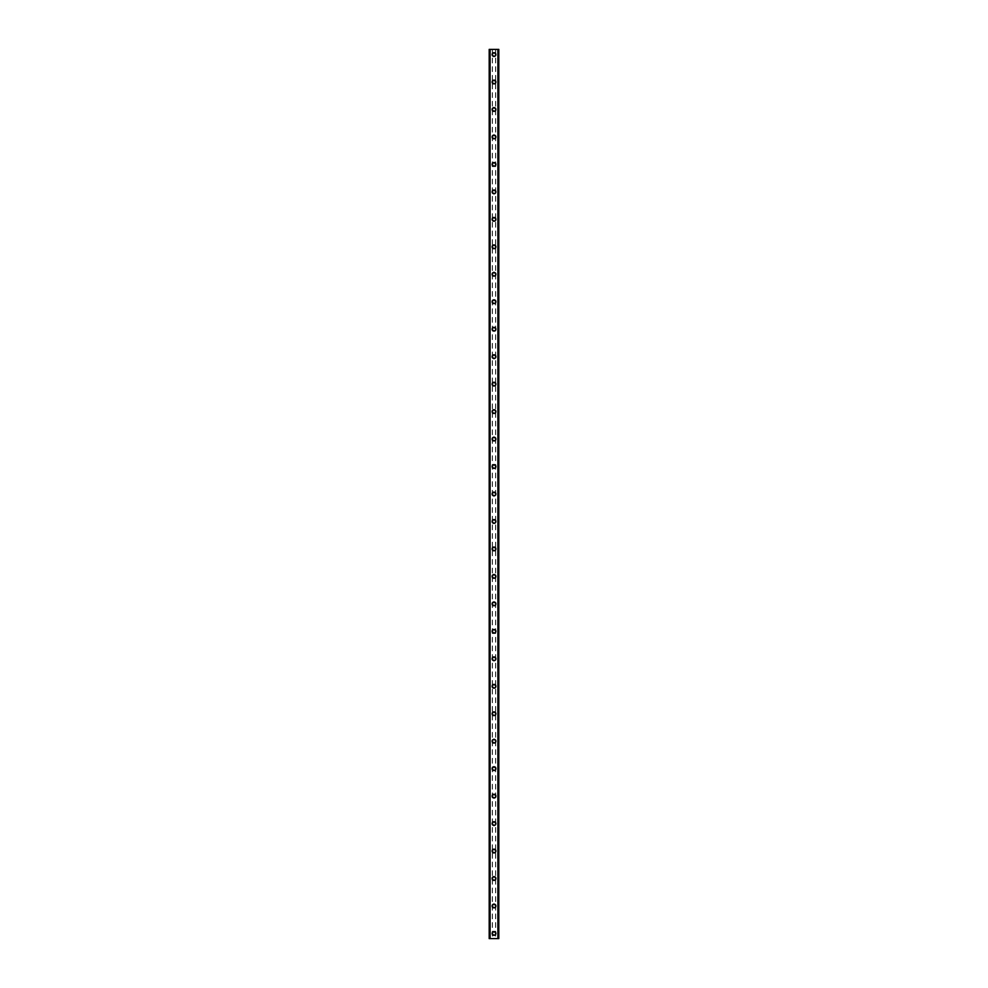 <?xml version="1.0" encoding="UTF-8"?>
<svg xmlns="http://www.w3.org/2000/svg" width="988" height="988" viewBox="0 0 988 988"><rect width="100%" height="100%" fill="white"/><g stroke="black" fill="none" stroke-linecap="round" stroke-linejoin="round"><path stroke-width="0.74" stroke-dasharray="4.94 3.71" d="M495.198 933.45A1.198 1.198 0 0 0 494 932.252A1.198 1.198 0 0 0 492.802 933.45A1.198 1.198 0 0 0 494 934.648A1.198 1.198 0 0 0 495.198 933.45A1.198 1.198 0 0 0 494 932.252A1.198 1.198 0 0 0 492.802 933.45A1.198 1.198 0 0 0 494 934.648A1.198 1.198 0 0 0 495.198 933.45M492.11 933.45A1.89 1.89 0 0 1 494 931.561A1.89 1.89 0 0 1 495.89 933.45A1.89 1.89 0 0 0 494 931.561A1.89 1.89 0 0 0 492.11 933.45A1.89 1.89 0 0 0 494 935.34A1.89 1.89 0 0 0 495.89 933.45A1.89 1.89 0 0 0 494 931.561A1.89 1.89 0 0 0 492.11 933.45A1.89 1.89 0 0 0 494 935.34A1.89 1.89 0 0 0 495.89 933.45A1.89 1.89 0 0 1 494 935.34A1.89 1.89 0 0 1 492.11 933.45M495.198 905.984A1.198 1.198 0 0 0 494 904.786A1.198 1.198 0 0 0 492.802 905.984A1.198 1.198 0 0 0 494 907.182A1.198 1.198 0 0 0 495.198 905.984A1.198 1.198 0 0 0 494 904.786A1.198 1.198 0 0 0 492.802 905.984A1.198 1.198 0 0 0 494 907.182A1.198 1.198 0 0 0 495.198 905.984M492.11 905.984A1.89 1.89 0 0 1 494 904.094A1.89 1.89 0 0 1 495.89 905.984A1.89 1.89 0 0 0 494 904.094A1.89 1.89 0 0 0 492.11 905.984A1.89 1.89 0 0 0 494 907.873A1.89 1.89 0 0 0 495.89 905.984A1.89 1.89 0 0 0 494 904.094A1.89 1.89 0 0 0 492.11 905.984A1.89 1.89 0 0 0 494 907.873A1.89 1.89 0 0 0 495.89 905.984A1.89 1.89 0 0 1 494 907.873A1.89 1.89 0 0 1 492.11 905.984M495.198 878.517A1.198 1.198 0 0 0 494 877.319A1.198 1.198 0 0 0 492.802 878.517A1.198 1.198 0 0 0 494 879.715A1.198 1.198 0 0 0 495.198 878.517A1.198 1.198 0 0 0 494 877.319A1.198 1.198 0 0 0 492.802 878.517A1.198 1.198 0 0 0 494 879.715A1.198 1.198 0 0 0 495.198 878.517M492.11 878.517A1.89 1.89 0 0 1 494 876.628A1.89 1.89 0 0 1 495.89 878.517A1.89 1.89 0 0 0 494 876.628A1.89 1.89 0 0 0 492.11 878.517A1.89 1.89 0 0 0 494 880.407A1.89 1.89 0 0 0 495.89 878.517A1.89 1.89 0 0 0 494 876.628A1.89 1.89 0 0 0 492.11 878.517A1.89 1.89 0 0 0 494 880.407A1.89 1.89 0 0 0 495.89 878.517A1.89 1.89 0 0 1 494 880.407A1.89 1.89 0 0 1 492.11 878.517M495.198 851.051A1.198 1.198 0 0 0 494 849.853A1.198 1.198 0 0 0 492.802 851.051A1.198 1.198 0 0 0 494 852.249A1.198 1.198 0 0 0 495.198 851.051A1.198 1.198 0 0 0 494 849.853A1.198 1.198 0 0 0 492.802 851.051A1.198 1.198 0 0 0 494 852.249A1.198 1.198 0 0 0 495.198 851.051M492.11 851.051A1.89 1.89 0 0 1 494 849.161A1.89 1.89 0 0 1 495.89 851.051A1.89 1.89 0 0 0 494 849.161A1.89 1.89 0 0 0 492.11 851.051A1.89 1.89 0 0 0 494 852.94A1.89 1.89 0 0 0 495.89 851.051A1.89 1.89 0 0 0 494 849.161A1.89 1.89 0 0 0 492.11 851.051A1.89 1.89 0 0 0 494 852.94A1.89 1.89 0 0 0 495.89 851.051A1.89 1.89 0 0 1 494 852.94A1.89 1.89 0 0 1 492.11 851.051M495.198 823.584A1.198 1.198 0 0 0 494 822.387A1.198 1.198 0 0 0 492.802 823.584A1.198 1.198 0 0 0 494 824.795A1.198 1.198 0 0 0 495.198 823.584A1.198 1.198 0 0 0 494 822.387A1.198 1.198 0 0 0 492.802 823.584A1.198 1.198 0 0 0 494 824.795A1.198 1.198 0 0 0 495.198 823.584M492.11 823.584A1.89 1.89 0 0 1 494 821.695A1.89 1.89 0 0 1 495.89 823.584A1.89 1.89 0 0 0 494 821.695A1.89 1.89 0 0 0 492.11 823.584A1.89 1.89 0 0 0 494 825.474A1.89 1.89 0 0 0 495.89 823.584A1.89 1.89 0 0 0 494 821.695A1.89 1.89 0 0 0 492.11 823.584A1.89 1.89 0 0 0 494 825.474A1.89 1.89 0 0 0 495.89 823.584A1.89 1.89 0 0 1 494 825.474A1.89 1.89 0 0 1 492.11 823.584M495.198 796.118A1.198 1.198 0 0 0 494 794.92A1.198 1.198 0 0 0 492.802 796.118A1.198 1.198 0 0 0 494 797.328A1.198 1.198 0 0 0 495.198 796.118A1.198 1.198 0 0 0 494 794.92A1.198 1.198 0 0 0 492.802 796.118A1.198 1.198 0 0 0 494 797.328A1.198 1.198 0 0 0 495.198 796.118M492.11 796.118A1.89 1.89 0 0 1 494 794.229A1.89 1.89 0 0 1 495.89 796.118A1.89 1.89 0 0 0 494 794.229A1.89 1.89 0 0 0 492.11 796.118A1.89 1.89 0 0 0 494 798.008A1.89 1.89 0 0 0 495.89 796.118A1.89 1.89 0 0 0 494 794.229A1.89 1.89 0 0 0 492.11 796.118A1.89 1.89 0 0 0 494 798.008A1.89 1.89 0 0 0 495.89 796.118A1.89 1.89 0 0 1 494 798.008A1.89 1.89 0 0 1 492.11 796.118M495.198 768.652A1.198 1.198 0 0 0 494 767.454A1.198 1.198 0 0 0 492.802 768.652A1.198 1.198 0 0 0 494 769.862A1.198 1.198 0 0 0 495.198 768.652A1.198 1.198 0 0 0 494 767.454A1.198 1.198 0 0 0 492.802 768.652A1.198 1.198 0 0 0 494 769.862A1.198 1.198 0 0 0 495.198 768.652M492.11 768.652A1.89 1.89 0 0 1 494 766.762A1.89 1.89 0 0 1 495.89 768.652A1.89 1.89 0 0 0 494 766.762A1.89 1.89 0 0 0 492.11 768.652A1.89 1.89 0 0 0 494 770.541A1.89 1.89 0 0 0 495.89 768.652A1.89 1.89 0 0 0 494 766.762A1.89 1.89 0 0 0 492.11 768.652A1.89 1.89 0 0 0 494 770.541A1.89 1.89 0 0 0 495.89 768.652A1.89 1.89 0 0 1 494 770.541A1.89 1.89 0 0 1 492.11 768.652M495.198 741.185A1.198 1.198 0 0 0 494 739.987A1.198 1.198 0 0 0 492.802 741.185A1.198 1.198 0 0 0 494 742.396A1.198 1.198 0 0 0 495.198 741.185A1.198 1.198 0 0 0 494 739.987A1.198 1.198 0 0 0 492.802 741.185A1.198 1.198 0 0 0 494 742.396A1.198 1.198 0 0 0 495.198 741.185M492.11 741.185A1.89 1.89 0 0 1 494 739.308A1.89 1.89 0 0 1 495.89 741.185A1.89 1.89 0 0 0 494 739.308A1.89 1.89 0 0 0 492.11 741.185A1.89 1.89 0 0 0 494 743.075A1.89 1.89 0 0 0 495.89 741.185A1.89 1.89 0 0 0 494 739.308A1.89 1.89 0 0 0 492.11 741.185A1.89 1.89 0 0 0 494 743.075A1.89 1.89 0 0 0 495.89 741.185A1.89 1.89 0 0 1 494 743.075A1.89 1.89 0 0 1 492.11 741.185M495.198 713.731A1.198 1.198 0 0 0 494 712.521A1.198 1.198 0 0 0 492.802 713.731A1.198 1.198 0 0 0 494 714.929A1.198 1.198 0 0 0 495.198 713.731A1.198 1.198 0 0 0 494 712.521A1.198 1.198 0 0 0 492.802 713.731A1.198 1.198 0 0 0 494 714.929A1.198 1.198 0 0 0 495.198 713.731M492.11 713.731A1.89 1.89 0 0 1 494 711.842A1.89 1.89 0 0 1 495.89 713.731A1.89 1.89 0 0 0 494 711.842A1.89 1.89 0 0 0 492.11 713.731A1.89 1.89 0 0 0 494 715.608A1.89 1.89 0 0 0 495.89 713.731A1.89 1.89 0 0 0 494 711.842A1.89 1.89 0 0 0 492.11 713.731A1.89 1.89 0 0 0 494 715.608A1.89 1.89 0 0 0 495.89 713.731A1.89 1.89 0 0 1 494 715.608A1.89 1.89 0 0 1 492.11 713.731M495.198 686.265A1.198 1.198 0 0 0 494 685.055A1.198 1.198 0 0 0 492.802 686.265A1.198 1.198 0 0 0 494 687.463A1.198 1.198 0 0 0 495.198 686.265A1.198 1.198 0 0 0 494 685.055A1.198 1.198 0 0 0 492.802 686.265A1.198 1.198 0 0 0 494 687.463A1.198 1.198 0 0 0 495.198 686.265M492.11 686.265A1.89 1.89 0 0 1 494 684.375A1.89 1.89 0 0 1 495.89 686.265A1.89 1.89 0 0 0 494 684.375A1.89 1.89 0 0 0 492.11 686.265A1.89 1.89 0 0 0 494 688.142A1.89 1.89 0 0 0 495.89 686.265A1.89 1.89 0 0 0 494 684.375A1.89 1.89 0 0 0 492.11 686.265A1.89 1.89 0 0 0 494 688.142A1.89 1.89 0 0 0 495.89 686.265A1.89 1.89 0 0 1 494 688.142A1.89 1.89 0 0 1 492.11 686.265M495.198 658.798A1.198 1.198 0 0 0 494 657.588A1.198 1.198 0 0 0 492.802 658.798A1.198 1.198 0 0 0 494 659.996A1.198 1.198 0 0 0 495.198 658.798A1.198 1.198 0 0 0 494 657.588A1.198 1.198 0 0 0 492.802 658.798A1.198 1.198 0 0 0 494 659.996A1.198 1.198 0 0 0 495.198 658.798M492.11 658.798A1.89 1.89 0 0 1 494 656.909A1.89 1.89 0 0 1 495.89 658.798A1.89 1.89 0 0 0 494 656.909A1.89 1.89 0 0 0 492.11 658.798A1.89 1.89 0 0 0 494 660.688A1.89 1.89 0 0 0 495.89 658.798A1.89 1.89 0 0 0 494 656.909A1.89 1.89 0 0 0 492.11 658.798A1.89 1.89 0 0 0 494 660.688A1.89 1.89 0 0 0 495.89 658.798A1.89 1.89 0 0 1 494 660.688A1.89 1.89 0 0 1 492.11 658.798M495.198 631.332A1.198 1.198 0 0 0 494 630.122A1.198 1.198 0 0 0 492.802 631.332A1.198 1.198 0 0 0 494 632.53A1.198 1.198 0 0 0 495.198 631.332A1.198 1.198 0 0 0 494 630.122A1.198 1.198 0 0 0 492.802 631.332A1.198 1.198 0 0 0 494 632.53A1.198 1.198 0 0 0 495.198 631.332M492.11 631.332A1.89 1.89 0 0 1 494 629.442A1.89 1.89 0 0 1 495.89 631.332A1.89 1.89 0 0 0 494 629.442A1.89 1.89 0 0 0 492.11 631.332A1.89 1.89 0 0 0 494 633.222A1.89 1.89 0 0 0 495.89 631.332A1.89 1.89 0 0 0 494 629.442A1.89 1.89 0 0 0 492.11 631.332A1.89 1.89 0 0 0 494 633.222A1.89 1.89 0 0 0 495.89 631.332A1.89 1.89 0 0 1 494 633.222A1.89 1.89 0 0 1 492.11 631.332M495.198 603.866A1.198 1.198 0 0 0 494 602.655A1.198 1.198 0 0 0 492.802 603.866A1.198 1.198 0 0 0 494 605.064A1.198 1.198 0 0 0 495.198 603.866A1.198 1.198 0 0 0 494 602.655A1.198 1.198 0 0 0 492.802 603.866A1.198 1.198 0 0 0 494 605.064A1.198 1.198 0 0 0 495.198 603.866M492.11 603.866A1.89 1.89 0 0 1 494 601.976A1.89 1.89 0 0 1 495.89 603.866A1.89 1.89 0 0 0 494 601.976A1.89 1.89 0 0 0 492.11 603.866A1.89 1.89 0 0 0 494 605.755A1.89 1.89 0 0 0 495.89 603.866A1.89 1.89 0 0 0 494 601.976A1.89 1.89 0 0 0 492.11 603.866A1.89 1.89 0 0 0 494 605.755A1.89 1.89 0 0 0 495.89 603.866A1.89 1.89 0 0 1 494 605.755A1.89 1.89 0 0 1 492.11 603.866M495.198 576.399A1.198 1.198 0 0 0 494 575.201A1.198 1.198 0 0 0 492.802 576.399A1.198 1.198 0 0 0 494 577.597A1.198 1.198 0 0 0 495.198 576.399A1.198 1.198 0 0 0 494 575.201A1.198 1.198 0 0 0 492.802 576.399A1.198 1.198 0 0 0 494 577.597A1.198 1.198 0 0 0 495.198 576.399M492.11 576.399A1.89 1.89 0 0 1 494 574.51A1.89 1.89 0 0 1 495.89 576.399A1.89 1.89 0 0 0 494 574.51A1.89 1.89 0 0 0 492.11 576.399A1.89 1.89 0 0 0 494 578.289A1.89 1.89 0 0 0 495.89 576.399A1.89 1.89 0 0 0 494 574.51A1.89 1.89 0 0 0 492.11 576.399A1.89 1.89 0 0 0 494 578.289A1.89 1.89 0 0 0 495.89 576.399A1.89 1.89 0 0 1 494 578.289A1.89 1.89 0 0 1 492.11 576.399M495.198 548.933A1.198 1.198 0 0 0 494 547.735A1.198 1.198 0 0 0 492.802 548.933A1.198 1.198 0 0 0 494 550.131A1.198 1.198 0 0 0 495.198 548.933A1.198 1.198 0 0 0 494 547.735A1.198 1.198 0 0 0 492.802 548.933A1.198 1.198 0 0 0 494 550.131A1.198 1.198 0 0 0 495.198 548.933M492.11 548.933A1.89 1.89 0 0 1 494 547.043A1.89 1.89 0 0 1 495.89 548.933A1.89 1.89 0 0 0 494 547.043A1.89 1.89 0 0 0 492.11 548.933A1.89 1.89 0 0 0 494 550.822A1.89 1.89 0 0 0 495.89 548.933A1.89 1.89 0 0 0 494 547.043A1.89 1.89 0 0 0 492.11 548.933A1.89 1.89 0 0 0 494 550.822A1.89 1.89 0 0 0 495.89 548.933A1.89 1.89 0 0 1 494 550.822A1.89 1.89 0 0 1 492.11 548.933M495.198 521.466A1.198 1.198 0 0 0 494 520.268A1.198 1.198 0 0 0 492.802 521.466A1.198 1.198 0 0 0 494 522.664A1.198 1.198 0 0 0 495.198 521.466A1.198 1.198 0 0 0 494 520.268A1.198 1.198 0 0 0 492.802 521.466A1.198 1.198 0 0 0 494 522.664A1.198 1.198 0 0 0 495.198 521.466M492.11 521.466A1.89 1.89 0 0 1 494 519.577A1.89 1.89 0 0 1 495.89 521.466A1.89 1.89 0 0 0 494 519.577A1.89 1.89 0 0 0 492.11 521.466A1.89 1.89 0 0 0 494 523.356A1.89 1.89 0 0 0 495.89 521.466A1.89 1.89 0 0 0 494 519.577A1.89 1.89 0 0 0 492.11 521.466A1.89 1.89 0 0 0 494 523.356A1.89 1.89 0 0 0 495.89 521.466A1.89 1.89 0 0 1 494 523.356A1.89 1.89 0 0 1 492.11 521.466M495.198 494A1.198 1.198 0 0 0 494 492.802A1.198 1.198 0 0 0 492.802 494A1.198 1.198 0 0 0 494 495.198A1.198 1.198 0 0 0 495.198 494A1.198 1.198 0 0 0 494 492.802A1.198 1.198 0 0 0 492.802 494A1.198 1.198 0 0 0 494 495.198A1.198 1.198 0 0 0 495.198 494M492.11 494A1.89 1.89 0 0 1 494 492.11A1.89 1.89 0 0 1 495.89 494A1.89 1.89 0 0 0 494 492.11A1.89 1.89 0 0 0 492.11 494A1.89 1.89 0 0 0 494 495.89A1.89 1.89 0 0 0 495.89 494A1.89 1.89 0 0 0 494 492.11A1.89 1.89 0 0 0 492.11 494A1.89 1.89 0 0 0 494 495.89A1.89 1.89 0 0 0 495.89 494A1.89 1.89 0 0 1 494 495.89A1.89 1.89 0 0 1 492.11 494M495.198 466.534A1.198 1.198 0 0 0 494 465.336A1.198 1.198 0 0 0 492.802 466.534A1.198 1.198 0 0 0 494 467.732A1.198 1.198 0 0 0 495.198 466.534A1.198 1.198 0 0 0 494 465.336A1.198 1.198 0 0 0 492.802 466.534A1.198 1.198 0 0 0 494 467.732A1.198 1.198 0 0 0 495.198 466.534M492.11 466.534A1.89 1.89 0 0 1 494 464.644A1.89 1.89 0 0 1 495.89 466.534A1.89 1.89 0 0 0 494 464.644A1.89 1.89 0 0 0 492.11 466.534A1.89 1.89 0 0 0 494 468.423A1.89 1.89 0 0 0 495.89 466.534A1.89 1.89 0 0 0 494 464.644A1.89 1.89 0 0 0 492.11 466.534A1.89 1.89 0 0 0 494 468.423A1.89 1.89 0 0 0 495.89 466.534A1.89 1.89 0 0 1 494 468.423A1.89 1.89 0 0 1 492.11 466.534M495.198 439.067A1.198 1.198 0 0 0 494 437.869A1.198 1.198 0 0 0 492.802 439.067A1.198 1.198 0 0 0 494 440.265A1.198 1.198 0 0 0 495.198 439.067A1.198 1.198 0 0 0 494 437.869A1.198 1.198 0 0 0 492.802 439.067A1.198 1.198 0 0 0 494 440.265A1.198 1.198 0 0 0 495.198 439.067M492.11 439.067A1.89 1.89 0 0 1 494 437.178A1.89 1.89 0 0 1 495.89 439.067A1.89 1.89 0 0 0 494 437.178A1.89 1.89 0 0 0 492.11 439.067A1.89 1.89 0 0 0 494 440.957A1.89 1.89 0 0 0 495.89 439.067A1.89 1.89 0 0 0 494 437.178A1.89 1.89 0 0 0 492.11 439.067A1.89 1.89 0 0 0 494 440.957A1.89 1.89 0 0 0 495.89 439.067A1.89 1.89 0 0 1 494 440.957A1.89 1.89 0 0 1 492.11 439.067M495.198 411.601A1.198 1.198 0 0 0 494 410.403A1.198 1.198 0 0 0 492.802 411.601A1.198 1.198 0 0 0 494 412.799A1.198 1.198 0 0 0 495.198 411.601A1.198 1.198 0 0 0 494 410.403A1.198 1.198 0 0 0 492.802 411.601A1.198 1.198 0 0 0 494 412.799A1.198 1.198 0 0 0 495.198 411.601M492.11 411.601A1.89 1.89 0 0 1 494 409.711A1.89 1.89 0 0 1 495.89 411.601A1.89 1.89 0 0 0 494 409.711A1.89 1.89 0 0 0 492.11 411.601A1.89 1.89 0 0 0 494 413.49A1.89 1.89 0 0 0 495.89 411.601A1.89 1.89 0 0 0 494 409.711A1.89 1.89 0 0 0 492.11 411.601A1.89 1.89 0 0 0 494 413.49A1.89 1.89 0 0 0 495.89 411.601A1.89 1.89 0 0 1 494 413.49A1.89 1.89 0 0 1 492.11 411.601M495.198 384.134A1.198 1.198 0 0 0 494 382.936A1.198 1.198 0 0 0 492.802 384.134A1.198 1.198 0 0 0 494 385.345A1.198 1.198 0 0 0 495.198 384.134A1.198 1.198 0 0 0 494 382.936A1.198 1.198 0 0 0 492.802 384.134A1.198 1.198 0 0 0 494 385.345A1.198 1.198 0 0 0 495.198 384.134M492.11 384.134A1.89 1.89 0 0 1 494 382.245A1.89 1.89 0 0 1 495.89 384.134A1.89 1.89 0 0 0 494 382.245A1.89 1.89 0 0 0 492.11 384.134A1.89 1.89 0 0 0 494 386.024A1.89 1.89 0 0 0 495.89 384.134A1.89 1.89 0 0 0 494 382.245A1.89 1.89 0 0 0 492.11 384.134A1.89 1.89 0 0 0 494 386.024A1.89 1.89 0 0 0 495.89 384.134A1.89 1.89 0 0 1 494 386.024A1.89 1.89 0 0 1 492.11 384.134M495.198 356.668A1.198 1.198 0 0 0 494 355.47A1.198 1.198 0 0 0 492.802 356.668A1.198 1.198 0 0 0 494 357.878A1.198 1.198 0 0 0 495.198 356.668A1.198 1.198 0 0 0 494 355.47A1.198 1.198 0 0 0 492.802 356.668A1.198 1.198 0 0 0 494 357.878A1.198 1.198 0 0 0 495.198 356.668M492.11 356.668A1.89 1.89 0 0 1 494 354.778A1.89 1.89 0 0 1 495.89 356.668A1.89 1.89 0 0 0 494 354.778A1.89 1.89 0 0 0 492.11 356.668A1.89 1.89 0 0 0 494 358.558A1.89 1.89 0 0 0 495.89 356.668A1.89 1.89 0 0 0 494 354.778A1.89 1.89 0 0 0 492.11 356.668A1.89 1.89 0 0 0 494 358.558A1.89 1.89 0 0 0 495.89 356.668A1.89 1.89 0 0 1 494 358.558A1.89 1.89 0 0 1 492.11 356.668M495.198 329.202A1.198 1.198 0 0 0 494 328.004A1.198 1.198 0 0 0 492.802 329.202A1.198 1.198 0 0 0 494 330.412A1.198 1.198 0 0 0 495.198 329.202A1.198 1.198 0 0 0 494 328.004A1.198 1.198 0 0 0 492.802 329.202A1.198 1.198 0 0 0 494 330.412A1.198 1.198 0 0 0 495.198 329.202M492.11 329.202A1.89 1.89 0 0 1 494 327.312A1.89 1.89 0 0 1 495.89 329.202A1.89 1.89 0 0 0 494 327.312A1.89 1.89 0 0 0 492.11 329.202A1.89 1.89 0 0 0 494 331.091A1.89 1.89 0 0 0 495.89 329.202A1.89 1.89 0 0 0 494 327.312A1.89 1.89 0 0 0 492.11 329.202A1.89 1.89 0 0 0 494 331.091A1.89 1.89 0 0 0 495.89 329.202A1.89 1.89 0 0 1 494 331.091A1.89 1.89 0 0 1 492.11 329.202M495.198 301.735A1.198 1.198 0 0 0 494 300.537A1.198 1.198 0 0 0 492.802 301.735A1.198 1.198 0 0 0 494 302.946A1.198 1.198 0 0 0 495.198 301.735A1.198 1.198 0 0 0 494 300.537A1.198 1.198 0 0 0 492.802 301.735A1.198 1.198 0 0 0 494 302.946A1.198 1.198 0 0 0 495.198 301.735M492.11 301.735A1.89 1.89 0 0 1 494 299.858A1.89 1.89 0 0 1 495.89 301.735A1.89 1.89 0 0 0 494 299.858A1.89 1.89 0 0 0 492.11 301.735A1.89 1.89 0 0 0 494 303.625A1.89 1.89 0 0 0 495.89 301.735A1.89 1.89 0 0 0 494 299.858A1.89 1.89 0 0 0 492.11 301.735A1.89 1.89 0 0 0 494 303.625A1.89 1.89 0 0 0 495.89 301.735A1.89 1.89 0 0 1 494 303.625A1.89 1.89 0 0 1 492.11 301.735M495.198 274.269A1.198 1.198 0 0 0 494 273.071A1.198 1.198 0 0 0 492.802 274.269A1.198 1.198 0 0 0 494 275.479A1.198 1.198 0 0 0 495.198 274.269A1.198 1.198 0 0 0 494 273.071A1.198 1.198 0 0 0 492.802 274.269A1.198 1.198 0 0 0 494 275.479A1.198 1.198 0 0 0 495.198 274.269M492.11 274.269A1.89 1.89 0 0 1 494 272.392A1.89 1.89 0 0 1 495.89 274.269A1.89 1.89 0 0 0 494 272.392A1.89 1.89 0 0 0 492.11 274.269A1.89 1.89 0 0 0 494 276.158A1.89 1.89 0 0 0 495.89 274.269A1.89 1.89 0 0 0 494 272.392A1.89 1.89 0 0 0 492.11 274.269A1.89 1.89 0 0 0 494 276.158A1.89 1.89 0 0 0 495.89 274.269A1.89 1.89 0 0 1 494 276.158A1.89 1.89 0 0 1 492.11 274.269M495.198 246.815A1.198 1.198 0 0 0 494 245.604A1.198 1.198 0 0 0 492.802 246.815A1.198 1.198 0 0 0 494 248.013A1.198 1.198 0 0 0 495.198 246.815A1.198 1.198 0 0 0 494 245.604A1.198 1.198 0 0 0 492.802 246.815A1.198 1.198 0 0 0 494 248.013A1.198 1.198 0 0 0 495.198 246.815M492.11 246.815A1.89 1.89 0 0 1 494 244.925A1.89 1.89 0 0 1 495.89 246.815A1.89 1.89 0 0 0 494 244.925A1.89 1.89 0 0 0 492.11 246.815A1.89 1.89 0 0 0 494 248.692A1.89 1.89 0 0 0 495.89 246.815A1.89 1.89 0 0 0 494 244.925A1.89 1.89 0 0 0 492.11 246.815A1.89 1.89 0 0 0 494 248.692A1.89 1.89 0 0 0 495.89 246.815A1.89 1.89 0 0 1 494 248.692A1.89 1.89 0 0 1 492.11 246.815M495.198 219.348A1.198 1.198 0 0 0 494 218.138A1.198 1.198 0 0 0 492.802 219.348A1.198 1.198 0 0 0 494 220.546A1.198 1.198 0 0 0 495.198 219.348A1.198 1.198 0 0 0 494 218.138A1.198 1.198 0 0 0 492.802 219.348A1.198 1.198 0 0 0 494 220.546A1.198 1.198 0 0 0 495.198 219.348M492.11 219.348A1.89 1.89 0 0 1 494 217.459A1.89 1.89 0 0 1 495.89 219.348A1.89 1.89 0 0 0 494 217.459A1.89 1.89 0 0 0 492.11 219.348A1.89 1.89 0 0 0 494 221.238A1.89 1.89 0 0 0 495.89 219.348A1.89 1.89 0 0 0 494 217.459A1.89 1.89 0 0 0 492.11 219.348A1.89 1.89 0 0 0 494 221.238A1.89 1.89 0 0 0 495.89 219.348A1.89 1.89 0 0 1 494 221.238A1.89 1.89 0 0 1 492.11 219.348M495.198 191.882A1.198 1.198 0 0 0 494 190.672A1.198 1.198 0 0 0 492.802 191.882A1.198 1.198 0 0 0 494 193.08A1.198 1.198 0 0 0 495.198 191.882A1.198 1.198 0 0 0 494 190.672A1.198 1.198 0 0 0 492.802 191.882A1.198 1.198 0 0 0 494 193.08A1.198 1.198 0 0 0 495.198 191.882M492.11 191.882A1.89 1.89 0 0 1 494 189.992A1.89 1.89 0 0 1 495.89 191.882A1.89 1.89 0 0 0 494 189.992A1.89 1.89 0 0 0 492.11 191.882A1.89 1.89 0 0 0 494 193.772A1.89 1.89 0 0 0 495.89 191.882A1.89 1.89 0 0 0 494 189.992A1.89 1.89 0 0 0 492.11 191.882A1.89 1.89 0 0 0 494 193.772A1.89 1.89 0 0 0 495.89 191.882A1.89 1.89 0 0 1 494 193.772A1.89 1.89 0 0 1 492.11 191.882M495.198 164.416A1.198 1.198 0 0 0 494 163.205A1.198 1.198 0 0 0 492.802 164.416A1.198 1.198 0 0 0 494 165.614A1.198 1.198 0 0 0 495.198 164.416A1.198 1.198 0 0 0 494 163.205A1.198 1.198 0 0 0 492.802 164.416A1.198 1.198 0 0 0 494 165.614A1.198 1.198 0 0 0 495.198 164.416M492.11 164.416A1.89 1.89 0 0 1 494 162.526A1.89 1.89 0 0 1 495.89 164.416A1.89 1.89 0 0 0 494 162.526A1.89 1.89 0 0 0 492.11 164.416A1.89 1.89 0 0 0 494 166.305A1.89 1.89 0 0 0 495.89 164.416A1.89 1.89 0 0 0 494 162.526A1.89 1.89 0 0 0 492.11 164.416A1.89 1.89 0 0 0 494 166.305A1.89 1.89 0 0 0 495.89 164.416A1.89 1.89 0 0 1 494 166.305A1.89 1.89 0 0 1 492.11 164.416M495.198 136.949A1.198 1.198 0 0 0 494 135.751A1.198 1.198 0 0 0 492.802 136.949A1.198 1.198 0 0 0 494 138.147A1.198 1.198 0 0 0 495.198 136.949A1.198 1.198 0 0 0 494 135.751A1.198 1.198 0 0 0 492.802 136.949A1.198 1.198 0 0 0 494 138.147A1.198 1.198 0 0 0 495.198 136.949M492.11 136.949A1.89 1.89 0 0 1 494 135.06A1.89 1.89 0 0 1 495.89 136.949A1.89 1.89 0 0 0 494 135.06A1.89 1.89 0 0 0 492.11 136.949A1.89 1.89 0 0 0 494 138.839A1.89 1.89 0 0 0 495.89 136.949A1.89 1.89 0 0 0 494 135.06A1.89 1.89 0 0 0 492.11 136.949A1.89 1.89 0 0 0 494 138.839A1.89 1.89 0 0 0 495.89 136.949A1.89 1.89 0 0 1 494 138.839A1.89 1.89 0 0 1 492.11 136.949M495.198 109.483A1.198 1.198 0 0 0 494 108.285A1.198 1.198 0 0 0 492.802 109.483A1.198 1.198 0 0 0 494 110.681A1.198 1.198 0 0 0 495.198 109.483A1.198 1.198 0 0 0 494 108.285A1.198 1.198 0 0 0 492.802 109.483A1.198 1.198 0 0 0 494 110.681A1.198 1.198 0 0 0 495.198 109.483M492.11 109.483A1.89 1.89 0 0 1 494 107.593A1.89 1.89 0 0 1 495.89 109.483A1.89 1.89 0 0 0 494 107.593A1.89 1.89 0 0 0 492.11 109.483A1.89 1.89 0 0 0 494 111.372A1.89 1.89 0 0 0 495.89 109.483A1.89 1.89 0 0 0 494 107.593A1.89 1.89 0 0 0 492.11 109.483A1.89 1.89 0 0 0 494 111.372A1.89 1.89 0 0 0 495.89 109.483A1.89 1.89 0 0 1 494 111.372A1.89 1.89 0 0 1 492.11 109.483M495.198 82.016A1.198 1.198 0 0 0 494 80.818A1.198 1.198 0 0 0 492.802 82.016A1.198 1.198 0 0 0 494 83.214A1.198 1.198 0 0 0 495.198 82.016A1.198 1.198 0 0 0 494 80.818A1.198 1.198 0 0 0 492.802 82.016A1.198 1.198 0 0 0 494 83.214A1.198 1.198 0 0 0 495.198 82.016M492.11 82.016A1.89 1.89 0 0 1 494 80.127A1.89 1.89 0 0 1 495.89 82.016A1.89 1.89 0 0 0 494 80.127A1.89 1.89 0 0 0 492.11 82.016A1.89 1.89 0 0 0 494 83.906A1.89 1.89 0 0 0 495.89 82.016A1.89 1.89 0 0 0 494 80.127A1.89 1.89 0 0 0 492.11 82.016A1.89 1.89 0 0 0 494 83.906A1.89 1.89 0 0 0 495.89 82.016A1.89 1.89 0 0 1 494 83.906A1.89 1.89 0 0 1 492.11 82.016M495.198 54.55A1.198 1.198 0 0 0 494 53.352A1.198 1.198 0 0 0 492.802 54.55A1.198 1.198 0 0 0 494 55.748A1.198 1.198 0 0 0 495.198 54.55A1.198 1.198 0 0 0 494 53.352A1.198 1.198 0 0 0 492.802 54.55A1.198 1.198 0 0 0 494 55.748A1.198 1.198 0 0 0 495.198 54.55M492.11 54.55A1.89 1.89 0 0 1 494 52.66A1.89 1.89 0 0 1 495.89 54.55A1.89 1.89 0 0 0 494 52.66A1.89 1.89 0 0 0 492.11 54.55A1.89 1.89 0 0 0 494 56.44A1.89 1.89 0 0 0 495.89 54.55A1.89 1.89 0 0 0 494 52.66A1.89 1.89 0 0 0 492.11 54.55A1.89 1.89 0 0 0 494 56.44A1.89 1.89 0 0 0 495.89 54.55A1.89 1.89 0 0 1 494 56.44A1.89 1.89 0 0 1 492.11 54.55M495.05 49.4L494.259 49.4L495.05 49.4M494.259 49.4L495.161 49.4L494.259 49.4M493.642 49.4L492.666 49.4L493.642 49.4M492.666 49.4L493.728 49.4L492.666 49.4M498.187 49.4L498.804 938.6L498.804 49.4L498.804 938.6L497.606 938.6L498.804 938.6L498.804 49.4L489.196 49.4L489.196 938.6L490.246 938.6L489.27 938.6M489.27 49.4L490.394 49.4L489.196 49.4L489.196 938.6L498.187 938.6M492.95 938.6L493.741 938.6L492.95 938.6M493.741 938.6L492.839 938.6L493.741 938.6M490.394 938.6L490.394 49.4L490.394 938.6M489.813 49.4L489.813 938.6M492.283 49.4L492.283 938.6M489.196 49.4L489.196 938.6L489.196 49.4M489.962 49.4L489.962 938.6M489.912 49.4L489.912 938.6M498.088 49.4L498.088 938.6M498.038 49.4L498.038 938.6M497.606 49.4L497.606 938.6L497.606 49.4M495.717 49.4L495.717 938.6M495.544 49.4L495.544 938.6M492.456 49.4L492.456 938.6M489.344 49.4L489.344 938.6M490.246 49.4L490.246 938.6L490.246 49.4M498.73 49.4L498.73 938.6M497.754 49.4L497.754 938.6L497.754 49.4M498.656 49.4L498.656 938.6"/><path stroke-width="1.48" d="M492.11 933.45A1.89 1.89 0 0 1 494 931.561A1.89 1.89 0 0 1 495.89 933.45A1.89 1.89 0 0 1 494 935.34A1.89 1.89 0 0 1 492.11 933.45M492.11 905.984A1.89 1.89 0 0 1 494 904.094A1.89 1.89 0 0 1 495.89 905.984A1.89 1.89 0 0 1 494 907.873A1.89 1.89 0 0 1 492.11 905.984M492.11 878.517A1.89 1.89 0 0 1 494 876.628A1.89 1.89 0 0 1 495.89 878.517A1.89 1.89 0 0 1 494 880.407A1.89 1.89 0 0 1 492.11 878.517M492.11 851.051A1.89 1.89 0 0 1 494 849.161A1.89 1.89 0 0 1 495.89 851.051A1.89 1.89 0 0 1 494 852.94A1.89 1.89 0 0 1 492.11 851.051M492.11 823.584A1.89 1.89 0 0 1 494 821.695A1.89 1.89 0 0 1 495.89 823.584A1.89 1.89 0 0 1 494 825.474A1.89 1.89 0 0 1 492.11 823.584M492.11 796.118A1.89 1.89 0 0 1 494 794.229A1.89 1.89 0 0 1 495.89 796.118A1.89 1.89 0 0 1 494 798.008A1.89 1.89 0 0 1 492.11 796.118M492.11 768.652A1.89 1.89 0 0 1 494 766.762A1.89 1.89 0 0 1 495.89 768.652A1.89 1.89 0 0 1 494 770.541A1.89 1.89 0 0 1 492.11 768.652M492.11 741.185A1.89 1.89 0 0 1 494 739.308A1.89 1.89 0 0 1 495.89 741.185A1.89 1.89 0 0 1 494 743.075A1.89 1.89 0 0 1 492.11 741.185M492.11 713.731A1.89 1.89 0 0 1 494 711.842A1.89 1.89 0 0 1 495.89 713.731A1.89 1.89 0 0 1 494 715.608A1.89 1.89 0 0 1 492.11 713.731M492.11 686.265A1.89 1.89 0 0 1 494 684.375A1.89 1.89 0 0 1 495.89 686.265A1.89 1.89 0 0 1 494 688.142A1.89 1.89 0 0 1 492.11 686.265M492.11 658.798A1.89 1.89 0 0 1 494 656.909A1.89 1.89 0 0 1 495.89 658.798A1.89 1.89 0 0 1 494 660.688A1.89 1.89 0 0 1 492.11 658.798M492.11 631.332A1.89 1.89 0 0 1 494 629.442A1.89 1.89 0 0 1 495.89 631.332A1.89 1.89 0 0 1 494 633.222A1.89 1.89 0 0 1 492.11 631.332M492.11 603.866A1.89 1.89 0 0 1 494 601.976A1.89 1.89 0 0 1 495.89 603.866A1.89 1.89 0 0 1 494 605.755A1.89 1.89 0 0 1 492.11 603.866M492.11 576.399A1.89 1.89 0 0 1 494 574.51A1.89 1.89 0 0 1 495.89 576.399A1.89 1.89 0 0 1 494 578.289A1.89 1.89 0 0 1 492.11 576.399M492.11 548.933A1.89 1.89 0 0 1 494 547.043A1.89 1.89 0 0 1 495.89 548.933A1.89 1.89 0 0 1 494 550.822A1.89 1.89 0 0 1 492.11 548.933M492.11 521.466A1.89 1.89 0 0 1 494 519.577A1.89 1.89 0 0 1 495.89 521.466A1.89 1.89 0 0 1 494 523.356A1.89 1.89 0 0 1 492.11 521.466M492.11 494A1.89 1.89 0 0 1 494 492.11A1.89 1.89 0 0 1 495.89 494A1.89 1.89 0 0 1 494 495.89A1.89 1.89 0 0 1 492.11 494M492.11 466.534A1.89 1.89 0 0 1 494 464.644A1.89 1.89 0 0 1 495.89 466.534A1.89 1.89 0 0 1 494 468.423A1.89 1.89 0 0 1 492.11 466.534M492.11 439.067A1.89 1.89 0 0 1 494 437.178A1.89 1.89 0 0 1 495.89 439.067A1.89 1.89 0 0 1 494 440.957A1.89 1.89 0 0 1 492.11 439.067M492.11 411.601A1.89 1.89 0 0 1 494 409.711A1.89 1.89 0 0 1 495.89 411.601A1.89 1.89 0 0 1 494 413.49A1.89 1.89 0 0 1 492.11 411.601M492.11 384.134A1.89 1.89 0 0 1 494 382.245A1.89 1.89 0 0 1 495.89 384.134A1.89 1.89 0 0 1 494 386.024A1.89 1.89 0 0 1 492.11 384.134M492.11 356.668A1.89 1.89 0 0 1 494 354.778A1.89 1.89 0 0 1 495.89 356.668A1.89 1.89 0 0 1 494 358.558A1.89 1.89 0 0 1 492.11 356.668M492.11 329.202A1.89 1.89 0 0 1 494 327.312A1.89 1.89 0 0 1 495.89 329.202A1.89 1.89 0 0 1 494 331.091A1.89 1.89 0 0 1 492.11 329.202M492.11 301.735A1.89 1.89 0 0 1 494 299.858A1.89 1.89 0 0 1 495.89 301.735A1.89 1.89 0 0 1 494 303.625A1.89 1.89 0 0 1 492.11 301.735M492.11 274.269A1.89 1.89 0 0 1 494 272.392A1.89 1.89 0 0 1 495.89 274.269A1.89 1.89 0 0 1 494 276.158A1.89 1.89 0 0 1 492.11 274.269M492.11 246.815A1.89 1.89 0 0 1 494 244.925A1.89 1.89 0 0 1 495.89 246.815A1.89 1.89 0 0 1 494 248.692A1.89 1.89 0 0 1 492.11 246.815M492.11 219.348A1.89 1.89 0 0 1 494 217.459A1.89 1.89 0 0 1 495.89 219.348A1.89 1.89 0 0 1 494 221.238A1.89 1.89 0 0 1 492.11 219.348M492.11 191.882A1.89 1.89 0 0 1 494 189.992A1.89 1.89 0 0 1 495.89 191.882A1.89 1.89 0 0 1 494 193.772A1.89 1.89 0 0 1 492.11 191.882M492.11 164.416A1.89 1.89 0 0 1 494 162.526A1.89 1.89 0 0 1 495.89 164.416A1.89 1.89 0 0 1 494 166.305A1.89 1.89 0 0 1 492.11 164.416M492.11 136.949A1.89 1.89 0 0 1 494 135.06A1.89 1.89 0 0 1 495.89 136.949A1.89 1.89 0 0 1 494 138.839A1.89 1.89 0 0 1 492.11 136.949M492.11 109.483A1.89 1.89 0 0 1 494 107.593A1.89 1.89 0 0 1 495.89 109.483A1.89 1.89 0 0 1 494 111.372A1.89 1.89 0 0 1 492.11 109.483M492.11 82.016A1.89 1.89 0 0 1 494 80.127A1.89 1.89 0 0 1 495.89 82.016A1.89 1.89 0 0 1 494 83.906A1.89 1.89 0 0 1 492.11 82.016M492.11 54.55A1.89 1.89 0 0 1 494 52.66A1.89 1.89 0 0 1 495.89 54.55A1.89 1.89 0 0 1 494 56.44A1.89 1.89 0 0 1 492.11 54.55M498.73 49.4L489.196 49.4L489.196 938.6L498.804 938.6L498.804 49.4L498.73 938.6M498.063 938.6L498.088 49.4L498.063 938.6M489.912 938.6L489.912 49.4L489.937 938.6M489.27 49.4L489.27 938.6M490.085 49.4L490.085 938.6M497.915 49.4L497.915 938.6M489.196 49.4L489.196 938.6M498.804 49.4L498.804 938.6"/></g></svg>
